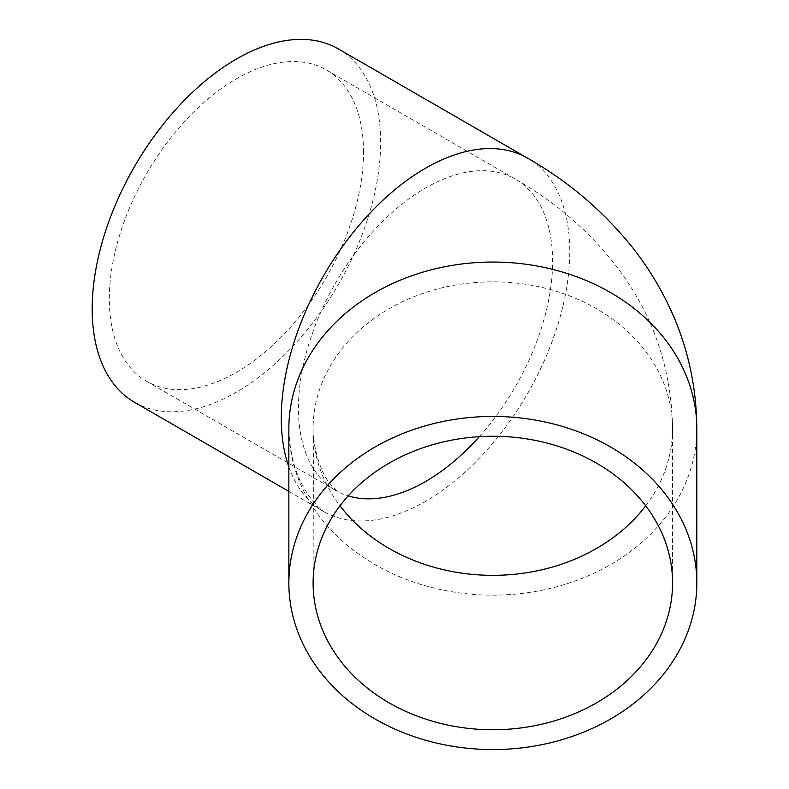 <?xml version="1.0" encoding="UTF-8"?>
<svg xmlns="http://www.w3.org/2000/svg" width="789" height="789" viewBox="0 0 789 789"><rect width="100%" height="100%" fill="white"/><g stroke="black" fill="none" stroke-linecap="round" stroke-linejoin="round"><path stroke-width="0.59" stroke-dasharray="3.94 2.96" d="M645.688 505.798A179.734 146.754 180 0 0 672.573 428.595L672.573 583.002M363.502 152.218A179.734 103.763 120 0 0 326.281 69.935A179.734 103.763 120 0 0 146.547 173.708A179.734 103.763 120 0 0 146.557 381.245A179.734 103.763 120 0 0 285.056 333.086A179.734 103.763 120 0 0 363.502 152.218M134.426 402.242A203.986 117.768 120 0 0 338.412 284.474A203.986 117.768 120 0 0 338.412 48.938M479.327 436.662A179.734 103.763 120 0 0 552.616 261.396A179.734 103.763 120 0 0 515.395 179.123C554.904 201.629 588.377 230.437 615.814 265.548C652.661 313.43 671.587 367.782 672.573 428.595A179.734 146.754 180 0 0 492.839 281.841A179.734 146.754 180 0 0 313.105 428.595A179.734 146.754 180 0 0 339.99 505.798M326.281 69.935L515.395 179.123A179.734 103.763 120 0 0 376.886 227.271A179.734 103.763 120 0 0 298.439 408.15A179.734 103.763 120 0 0 335.66 490.423A179.734 103.763 120 0 0 348.205 495.877M288.853 466.92A203.986 117.768 120 0 0 323.539 511.43L317.977 506.656L310.195 497.534C296.881 479.742 289.77 456.762 288.853 428.595A203.986 166.548 180 0 0 492.839 595.143A203.986 166.548 180 0 0 696.815 428.595M288.853 491.399L323.539 511.43A203.986 117.768 120 0 0 527.516 393.652A203.986 117.768 120 0 0 527.516 158.116M146.557 381.245L337.307 491.448L332.031 486.113C322.593 475.589 316.409 459.257 313.46 437.126L313.105 583.002"/><path stroke-width="1.18" d="M672.573 583.002A179.734 146.754 -0 0 1 492.839 729.746A179.734 146.754 -0 0 1 313.105 583.002A179.734 146.754 -0 0 1 492.839 436.248A179.734 146.754 -0 0 1 672.573 583.002M288.853 583.002A203.986 166.548 180 0 0 492.839 749.55A203.986 166.548 180 0 0 696.815 583.002A203.986 166.548 180 0 0 492.839 416.444A203.986 166.548 180 0 0 288.853 583.002L288.853 428.595A203.986 166.548 180 0 1 492.839 262.047A203.986 166.548 180 0 1 696.815 428.595L696.815 583.002M696.815 428.595C696.539 382.507 685.966 339.053 665.078 298.222C655.738 280.006 644.721 262.895 632.028 246.898C603.092 210.939 568.248 181.352 527.516 158.116L338.412 48.938A203.986 117.768 120 0 0 181.223 103.586A203.986 117.768 120 0 0 92.185 308.864A203.986 117.768 120 0 0 134.426 402.242L288.853 491.399M339.99 505.798A179.734 146.754 180 0 0 645.688 505.798M348.205 495.877A179.734 103.763 120 0 0 479.327 436.662M527.516 158.116A203.986 117.768 120 0 0 370.327 212.764A203.986 117.768 120 0 0 281.288 418.042A203.986 117.768 120 0 0 288.853 466.92"/></g></svg>
